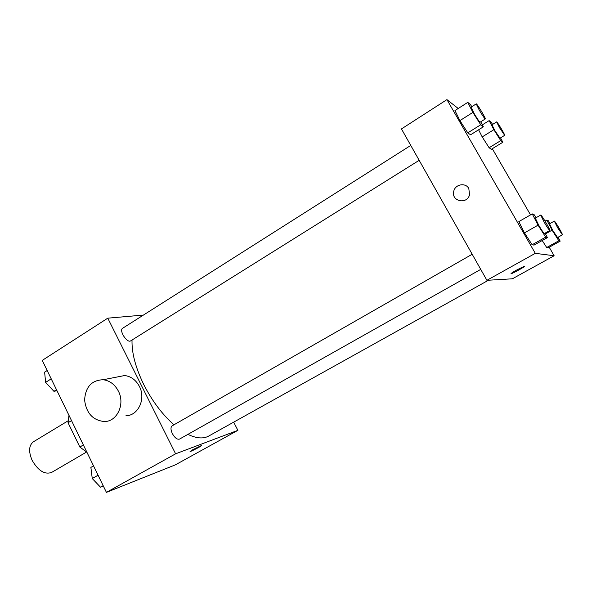 <?xml version="1.0" encoding="UTF-8"?>
<svg xmlns="http://www.w3.org/2000/svg" width="592" height="592" viewBox="0 0 592 592"><rect width="100%" height="100%" fill="white"/><g stroke="black" fill="none" stroke-linecap="round" stroke-linejoin="round"><path stroke-width="0.89" d="M67.999 420.882L33.396 441.81C28.875 445.347 28.431 451.481 32.072 460.206C38.147 470.744 44.652 474.821 51.593 472.438L86.521 452.059M83.368 444.962L79.846 447.034L86.913 452.258M79.846 447.034L68.05 422.732L68.961 415.34M71.536 420.623L68.05 422.732M233.685 422.148L237.88 430.34L175.432 464.824L106.419 492.374L42.247 360.395L107.774 318.17L143.427 315.07M237.88 430.34L175.602 453.812L106.419 492.374M192.844 449.661L201.458 445.517C203.596 444.955 191.675 451.296 190.062 451.57L192.844 449.661M132.038 340.008C131.631 352.847 135.561 367.743 143.834 384.704C152.174 401.028 162.223 414.393 173.974 424.797M187.916 434.365C196.403 438.443 203.33 439.012 208.687 436.075L488.489 280.216M175.602 453.812L107.774 318.17M472.194 254.249L172.146 425.84C170.548 427.158 170.622 429.748 172.361 433.61C174.825 437.925 177.223 439.745 179.546 439.079L480.741 269.382M419.173 160.321L130.743 340.822C127.132 343.538 118.666 330.329 122.677 328.234L410.767 145.425M116.054 377.215L124.646 375.528C131.032 376.371 135.945 379.997 139.394 386.421C146.098 398.83 138.232 415.739 125.941 415.747M118.37 391.097C125.297 404.018 117.216 421.571 104.562 421.541C93.011 420.475 86.358 413.327 84.604 400.118C85.448 386.961 91.642 380.168 103.171 379.738C109.749 380.626 114.811 384.415 118.37 391.097M549.221 247.241L554.134 255.751L512.391 278.795L486.905 280.312L401.457 128.93L446.938 99.626L458.215 108.477M554.134 255.751L535.301 253.339L486.905 280.312M516.816 269.945L524.49 266.185C527.331 265.349 513.486 273.186 511.273 273.674C510.482 273.726 512.332 272.483 516.816 269.945M491.323 149.295L489.118 147.748L482.191 136.915L478.602 129.789L482.191 136.915L489.118 147.748L491.323 149.295L502.823 142.265L500.751 140.622L493.854 129.7L489.147 120.613L491.36 122.5L492.581 124.431M534.043 245.11L532.141 244.748L524.46 232.885L518.836 221.608L524.46 232.885L532.141 244.748L534.043 245.11L547.408 237.614L545.691 237.14L538.039 225.167L532.26 213.897L534.162 214.704L536.078 217.715M492.3 148.696L530.528 214.889M535.301 253.339L446.938 99.626M548.207 247.804L546.705 247.523L542.213 240.522L546.705 247.523L548.207 247.804L560.173 241.144L558.818 240.766L552.084 230.155L546.83 220.091L548.333 220.727L550.086 223.495M470.566 134.791L467.791 132.852L459.903 120.613L454.967 110.549L459.903 120.613L467.791 132.852L470.566 134.791L483.346 126.836L480.741 124.771L472.882 112.413L467.791 102.372L470.573 104.747L471.809 106.686M468.827 188.559L469.53 194.827C467.029 204.795 451.193 201.369 453.716 191.49C454.878 184.304 465.578 182.181 468.827 188.559C465.578 182.181 454.878 184.304 453.716 191.49L453.716 191.49M524.778 266.171C525.356 266.511 513.153 273.275 511.273 273.674L510.985 273.682M480.771 121.774L483.346 126.836M476.234 103.881L471.084 107.152L474.044 113.375C477.248 118.777 479.276 121.715 480.127 122.181L485.292 118.948C486.195 118.851 476.73 103.104 476.234 103.881L479.246 110.09C482.458 115.507 484.471 118.459 485.292 118.948M480.741 124.771L467.791 132.852M472.882 112.413L459.903 120.613M467.791 102.372L454.967 110.549M500.543 137.869L502.823 142.265M496.636 121.908L492.004 124.786L494.771 130.462L500.025 138.188L504.673 135.339C505.413 135.302 497.014 121.264 496.636 121.908L499.448 127.569L504.673 135.339M500.751 140.622L489.118 147.748M493.854 129.7L482.191 136.915M489.147 120.613L482.339 124.86M545.091 233.122L547.408 237.614M540.733 215.051L535.346 218.137L538.824 225.448C541.798 230.488 543.656 233.181 544.396 233.522L549.805 230.466C550.752 230.392 541.266 214.282 540.733 215.051L544.263 222.355C547.252 227.409 549.095 230.11 549.805 230.466M545.691 237.14L532.141 244.748M538.039 225.167L524.46 232.885M532.26 213.897L518.836 221.608M558.115 237.214L560.173 241.144M554.327 221.097L549.509 223.82L552.706 230.369L557.56 237.525L562.4 234.817C563.17 234.795 554.726 220.453 554.327 221.097L557.568 227.631L562.4 234.817M558.818 240.766L546.705 247.523M552.084 230.155L545.476 233.877M546.83 220.091L545.047 221.105M56.987 390.713L53.939 391.319L45.621 382.38L44.622 372.139L47.168 370.511M56.506 389.714L53.939 391.319M51.215 378.843L45.621 382.38M103.348 486.069L100.492 487.179L92.256 478.528L90.887 467.406L93.536 465.882M103.156 485.677L100.492 487.179M98.072 475.221L92.256 478.528M124.646 375.528L103.171 379.738"/></g></svg>

